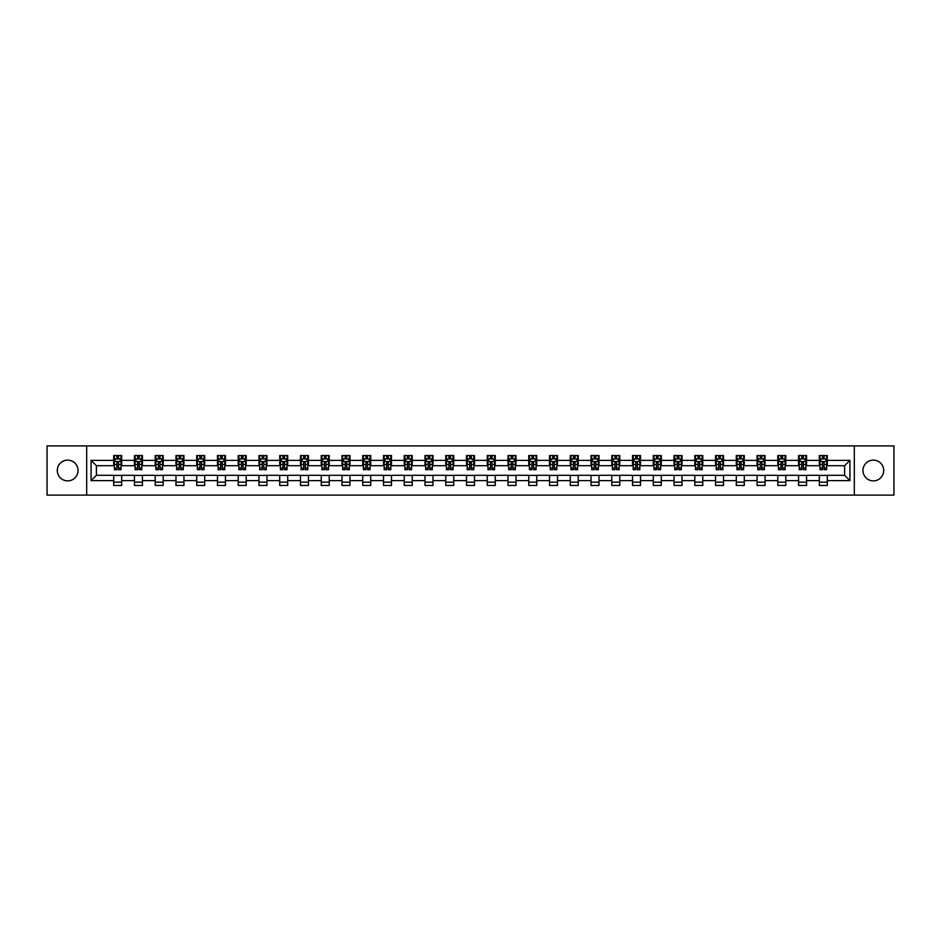 <?xml version="1.0" encoding="UTF-8"?>
<svg xmlns="http://www.w3.org/2000/svg" width="941" height="941" viewBox="0 0 941 941"><rect width="100%" height="100%" fill="white"/><g stroke="black" fill="none" stroke-linecap="round" stroke-linejoin="round"><path stroke-width="1.41" d="M873.33 460.125A10.375 10.375 0 0 0 862.956 470.5A10.375 10.375 0 0 0 873.33 480.875A10.375 10.375 0 0 0 883.705 470.5A10.375 10.375 0 0 0 873.33 460.125M67.67 460.125A10.375 10.375 0 0 0 57.295 470.5A10.375 10.375 0 0 0 67.67 480.875A10.375 10.375 0 0 0 78.044 470.5A10.375 10.375 0 0 0 67.67 460.125M854.31 495.107L893.95 495.107L893.95 445.893L854.31 445.893L854.31 495.107L86.69 495.107L86.69 445.893L47.05 445.893L47.05 495.107L86.69 495.107M854.31 445.893L86.69 445.893M827.304 460.384L827.304 455.538L819.317 455.538L819.317 460.384L806.543 460.384L806.543 455.538L798.568 455.538L798.568 460.384L785.794 460.384L785.794 455.538L777.807 455.538L777.807 460.384L765.045 460.384L765.045 455.538L757.058 455.538L757.058 460.384L744.284 460.384L744.284 455.538L736.309 455.538L736.309 460.384L723.535 460.384L723.535 455.538L715.548 455.538L715.548 460.384L702.774 460.384L702.774 455.538L694.799 455.538L694.799 460.384L682.025 460.384L682.025 455.538L674.038 455.538L674.038 460.384L661.276 460.384L661.276 455.538L653.289 455.538L653.289 460.384L640.515 460.384L640.515 455.538L632.54 455.538L632.54 460.384L619.766 460.384L619.766 455.538L611.779 455.538L611.779 460.384L599.017 460.384L599.017 455.538L591.03 455.538L591.03 460.384L578.256 460.384L578.256 455.538L570.281 455.538L570.281 460.384L557.507 460.384L557.507 455.538L549.52 455.538L549.52 460.384L536.746 460.384L536.746 455.538L528.771 455.538L528.771 460.384L515.997 460.384L515.997 455.538L508.011 455.538L508.011 460.384L495.248 460.384L495.248 455.538L487.262 455.538L487.262 460.384L474.487 460.384L474.487 455.538L466.513 455.538L466.513 460.384L453.738 460.384L453.738 455.538L445.752 455.538L445.752 460.384L432.989 460.384L432.989 455.538L425.003 455.538L425.003 460.384L412.229 460.384L412.229 455.538L404.254 455.538L404.254 460.384L391.48 460.384L391.48 455.538L383.493 455.538L383.493 460.384L370.719 460.384L370.719 455.538L362.744 455.538L362.744 460.384L349.97 460.384L349.97 455.538L341.983 455.538L341.983 460.384L329.221 460.384L329.221 455.538L321.234 455.538L321.234 460.384L308.46 460.384L308.46 455.538L300.485 455.538L300.485 460.384L287.711 460.384L287.711 455.538L279.724 455.538L279.724 460.384L266.962 460.384L266.962 455.538L258.975 455.538L258.975 460.384L246.201 460.384L246.201 455.538L238.226 455.538L238.226 460.384L225.452 460.384L225.452 455.538L217.465 455.538L217.465 460.384L204.691 460.384L204.691 455.538L196.716 455.538L196.716 460.384L183.942 460.384L183.942 455.538L175.955 455.538L175.955 460.384L163.193 460.384L163.193 455.538L155.206 455.538L155.206 460.384L142.432 460.384L142.432 455.538L134.457 455.538L134.457 460.384L121.683 460.384L121.683 455.538L113.696 455.538L113.696 460.384L91.089 460.384L91.089 480.616L96.405 475.287L113.696 475.287L113.696 485.462L121.683 485.462L121.683 475.287L134.457 475.287L134.457 485.462L142.432 485.462L142.432 475.287L155.206 475.287L155.206 485.462L163.193 485.462L163.193 475.287L175.955 475.287L175.955 485.462L183.942 485.462L183.942 475.287L196.716 475.287L196.716 485.462L204.691 485.462L204.691 475.287L217.465 475.287L217.465 485.462L225.452 485.462L225.452 475.287L238.226 475.287L238.226 485.462L246.201 485.462L246.201 475.287L258.975 475.287L258.975 485.462L266.962 485.462L266.962 475.287L279.724 475.287L279.724 485.462L287.711 485.462L287.711 475.287L300.485 475.287L300.485 485.462L308.46 485.462L308.46 475.287L321.234 475.287L321.234 485.462L329.221 485.462L329.221 475.287L341.983 475.287L341.983 485.462L349.97 485.462L349.97 475.287L362.744 475.287L362.744 485.462L370.719 485.462L370.719 475.287L383.493 475.287L383.493 485.462L391.48 485.462L391.48 475.287L404.254 475.287L404.254 485.462L412.229 485.462L412.229 475.287L425.003 475.287L425.003 485.462L432.989 485.462L432.989 475.287L445.752 475.287L445.752 485.462L453.738 485.462L453.738 475.287L466.513 475.287L466.513 485.462L474.487 485.462L474.487 475.287L487.262 475.287L487.262 485.462L495.248 485.462L495.248 475.287L508.011 475.287L508.011 485.462L515.997 485.462L515.997 475.287L528.771 475.287L528.771 485.462L536.746 485.462L536.746 475.287L549.52 475.287L549.52 485.462L557.507 485.462L557.507 475.287L570.281 475.287L570.281 485.462L578.256 485.462L578.256 475.287L591.03 475.287L591.03 485.462L599.017 485.462L599.017 475.287L611.779 475.287L611.779 485.462L619.766 485.462L619.766 475.287L632.54 475.287L632.54 485.462L640.515 485.462L640.515 475.287L653.289 475.287L653.289 485.462L661.276 485.462L661.276 475.287L674.038 475.287L674.038 485.462L682.025 485.462L682.025 475.287L694.799 475.287L694.799 485.462L702.774 485.462L702.774 475.287L715.548 475.287L715.548 485.462L723.535 485.462L723.535 475.287L736.309 475.287L736.309 485.462L744.284 485.462L744.284 475.287L757.058 475.287L757.058 485.462L765.045 485.462L765.045 475.287L777.807 475.287L777.807 485.462L785.794 485.462L785.794 475.287L798.568 475.287L798.568 485.462L806.543 485.462L806.543 475.287L819.317 475.287L819.317 485.462L827.304 485.462L827.304 475.287L844.595 475.287L844.595 465.713L827.304 465.713L827.304 460.384L849.911 460.384L849.911 480.616L827.304 480.616M819.317 480.616L806.543 480.616M798.568 480.616L785.794 480.616M777.807 480.616L765.045 480.616M757.058 480.616L744.284 480.616M736.309 480.616L723.535 480.616M715.548 480.616L702.774 480.616M694.799 480.616L682.025 480.616M674.038 480.616L661.276 480.616M653.289 480.616L640.515 480.616M632.54 480.616L619.766 480.616M611.779 480.616L599.017 480.616M591.03 480.616L578.256 480.616M570.281 480.616L557.507 480.616M549.52 480.616L536.746 480.616M528.771 480.616L515.997 480.616M508.011 480.616L495.248 480.616M487.262 480.616L474.487 480.616M466.513 480.616L453.738 480.616M445.752 480.616L432.989 480.616M425.003 480.616L412.229 480.616M404.254 480.616L391.48 480.616M383.493 480.616L370.719 480.616M362.744 480.616L349.97 480.616M341.983 480.616L329.221 480.616M321.234 480.616L308.46 480.616M300.485 480.616L287.711 480.616M279.724 480.616L266.962 480.616M258.975 480.616L246.201 480.616M238.226 480.616L225.452 480.616M217.465 480.616L204.691 480.616M196.716 480.616L183.942 480.616M175.955 480.616L163.193 480.616M155.206 480.616L142.432 480.616M134.457 480.616L121.683 480.616M113.696 480.616L91.089 480.616M819.317 460.384L819.317 465.713L806.543 465.713L806.543 460.384M798.568 460.384L798.568 465.713L785.794 465.713L785.794 460.384M777.807 460.384L777.807 465.713L765.045 465.713L765.045 460.384M757.058 460.384L757.058 465.713L744.284 465.713L744.284 460.384M736.309 460.384L736.309 465.713L723.535 465.713L723.535 460.384M715.548 460.384L715.548 465.713L702.774 465.713L702.774 460.384M694.799 460.384L694.799 465.713L682.025 465.713L682.025 460.384M674.038 460.384L674.038 465.713L661.276 465.713L661.276 460.384M653.289 460.384L653.289 465.713L640.515 465.713L640.515 460.384M632.54 460.384L632.54 465.713L619.766 465.713L619.766 460.384M611.779 460.384L611.779 465.713L599.017 465.713L599.017 460.384M591.03 460.384L591.03 465.713L578.256 465.713L578.256 460.384M570.281 460.384L570.281 465.713L557.507 465.713L557.507 460.384M549.52 460.384L549.52 465.713L536.746 465.713L536.746 460.384M528.771 460.384L528.771 465.713L515.997 465.713L515.997 460.384M508.011 460.384L508.011 465.713L495.248 465.713L495.248 460.384M487.262 460.384L487.262 465.713L474.487 465.713L474.487 460.384M466.513 460.384L466.513 465.713L453.738 465.713L453.738 460.384M445.752 460.384L445.752 465.713L432.989 465.713L432.989 460.384M425.003 460.384L425.003 465.713L412.229 465.713L412.229 460.384M404.254 460.384L404.254 465.713L391.48 465.713L391.48 460.384M383.493 460.384L383.493 465.713L370.719 465.713L370.719 460.384M362.744 460.384L362.744 465.713L349.97 465.713L349.97 460.384M341.983 460.384L341.983 465.713L329.221 465.713L329.221 460.384M321.234 460.384L321.234 465.713L308.46 465.713L308.46 460.384M300.485 460.384L300.485 465.713L287.711 465.713L287.711 460.384M279.724 460.384L279.724 465.713L266.962 465.713L266.962 460.384M258.975 460.384L258.975 465.713L246.201 465.713L246.201 460.384M238.226 460.384L238.226 465.713L225.452 465.713L225.452 460.384M217.465 460.384L217.465 465.713L204.691 465.713L204.691 460.384M196.716 460.384L196.716 465.713L183.942 465.713L183.942 460.384M175.955 460.384L175.955 465.713L163.193 465.713L163.193 460.384M155.206 460.384L155.206 465.713L142.432 465.713L142.432 460.384M134.457 460.384L134.457 465.713L121.683 465.713L121.683 460.384M113.696 460.384L113.696 465.713L96.405 465.713L91.089 460.384M96.405 465.713L96.405 475.287M849.911 480.616L844.595 475.287M844.595 465.713L849.911 460.384M113.696 458.855L114.367 458.855M116.896 458.855L118.495 458.855M121.013 458.855L121.683 458.855M113.696 465.583L114.367 465.583M116.896 465.583L118.495 465.583M121.013 465.583L121.683 465.583M113.696 475.417L121.683 475.417M113.696 482.145L121.683 482.145M134.457 475.417L142.432 475.417M134.457 482.145L142.432 482.145M134.457 458.855L135.116 458.855M137.645 458.855L139.244 458.855M141.773 458.855L142.432 458.855M134.457 465.583L135.116 465.583M137.645 465.583L139.244 465.583M141.773 465.583L142.432 465.583M155.206 475.417L163.193 475.417M155.206 482.145L163.193 482.145M155.206 458.855L155.877 458.855M158.406 458.855L159.994 458.855M162.522 458.855L163.193 458.855M155.206 465.583L155.877 465.583M158.406 465.583L159.994 465.583M162.522 465.583L163.193 465.583M175.955 475.417L183.942 475.417M175.955 482.145L183.942 482.145M175.955 458.855L176.626 458.855M179.155 458.855L180.754 458.855M183.283 458.855L183.942 458.855M175.955 465.583L176.626 465.583M179.155 465.583L180.754 465.583M183.283 465.583L183.942 465.583M196.716 475.417L204.691 475.417M196.716 482.145L204.691 482.145M196.716 458.855L197.375 458.855M199.904 458.855L201.503 458.855M204.032 458.855L204.691 458.855M196.716 465.583L197.375 465.583M199.904 465.583L201.503 465.583M204.032 465.583L204.691 465.583M217.465 475.417L225.452 475.417M217.465 482.145L225.452 482.145M217.465 458.855L218.136 458.855M220.665 458.855L222.252 458.855M224.781 458.855L225.452 458.855M217.465 465.583L218.136 465.583M220.665 465.583L222.252 465.583M224.781 465.583L225.452 465.583M238.226 475.417L246.201 475.417M238.226 482.145L246.201 482.145M238.226 458.855L238.885 458.855M241.414 458.855L243.013 458.855M245.542 458.855L246.201 458.855M238.226 465.583L238.885 465.583M241.414 465.583L243.013 465.583M245.542 465.583L246.201 465.583M258.975 475.417L266.962 475.417M258.975 482.145L266.962 482.145M258.975 458.855L259.645 458.855M262.163 458.855L263.762 458.855M266.291 458.855L266.962 458.855M258.975 465.583L259.645 465.583M262.163 465.583L263.762 465.583M266.291 465.583L266.962 465.583M279.724 475.417L287.711 475.417M279.724 482.145L287.711 482.145M279.724 458.855L280.394 458.855M282.923 458.855L284.523 458.855M287.04 458.855L287.711 458.855M279.724 465.583L280.394 465.583M282.923 465.583L284.523 465.583M287.04 465.583L287.711 465.583M300.485 475.417L308.46 475.417M300.485 482.145L308.46 482.145M300.485 458.855L301.144 458.855M303.672 458.855L305.272 458.855M307.801 458.855L308.46 458.855M300.485 465.583L301.144 465.583M303.672 465.583L305.272 465.583M307.801 465.583L308.46 465.583M321.234 475.417L329.221 475.417M321.234 482.145L329.221 482.145M321.234 458.855L321.904 458.855M324.433 458.855L326.021 458.855M328.55 458.855L329.221 458.855M321.234 465.583L321.904 465.583M324.433 465.583L326.021 465.583M328.55 465.583L329.221 465.583M341.983 475.417L349.97 475.417M341.983 482.145L349.97 482.145M341.983 458.855L342.653 458.855M345.182 458.855L346.782 458.855M349.311 458.855L349.97 458.855M341.983 465.583L342.653 465.583M345.182 465.583L346.782 465.583M349.311 465.583L349.97 465.583M362.744 475.417L370.719 475.417M362.744 482.145L370.719 482.145M362.744 458.855L363.402 458.855M365.931 458.855L367.531 458.855M370.06 458.855L370.719 458.855M362.744 465.583L363.402 465.583M365.931 465.583L367.531 465.583M370.06 465.583L370.719 465.583M383.493 475.417L391.48 475.417M383.493 482.145L391.48 482.145M383.493 458.855L384.163 458.855M386.692 458.855L388.28 458.855M390.809 458.855L391.48 458.855M383.493 465.583L384.163 465.583M386.692 465.583L388.28 465.583M390.809 465.583L391.48 465.583M404.254 475.417L412.229 475.417M404.254 482.145L412.229 482.145M404.254 458.855L404.912 458.855M407.441 458.855L409.041 458.855M411.57 458.855L412.229 458.855M404.254 465.583L404.912 465.583M407.441 465.583L409.041 465.583M411.57 465.583L412.229 465.583M425.003 475.417L432.989 475.417M425.003 482.145L432.989 482.145M425.003 458.855L425.673 458.855M428.19 458.855L429.79 458.855M432.319 458.855L432.989 458.855M425.003 465.583L425.673 465.583M428.19 465.583L429.79 465.583M432.319 465.583L432.989 465.583M445.752 475.417L453.738 475.417M445.752 482.145L453.738 482.145M445.752 458.855L446.422 458.855M448.951 458.855L450.539 458.855M453.068 458.855L453.738 458.855M445.752 465.583L446.422 465.583M448.951 465.583L450.539 465.583M453.068 465.583L453.738 465.583M466.513 475.417L474.487 475.417M466.513 482.145L474.487 482.145M466.513 458.855L467.171 458.855M469.7 458.855L471.3 458.855M473.829 458.855L474.487 458.855M466.513 465.583L467.171 465.583M469.7 465.583L471.3 465.583M473.829 465.583L474.487 465.583M487.262 475.417L495.248 475.417M487.262 482.145L495.248 482.145M487.262 458.855L487.932 458.855M490.461 458.855L492.049 458.855M494.578 458.855L495.248 458.855M487.262 465.583L487.932 465.583M490.461 465.583L492.049 465.583M494.578 465.583L495.248 465.583M508.011 475.417L515.997 475.417M508.011 482.145L515.997 482.145M508.011 458.855L508.681 458.855M511.21 458.855L512.81 458.855M515.327 458.855L515.997 458.855M508.011 465.583L508.681 465.583M511.21 465.583L512.81 465.583M515.327 465.583L515.997 465.583M528.771 475.417L536.746 475.417M528.771 482.145L536.746 482.145M528.771 458.855L529.43 458.855M531.959 458.855L533.559 458.855M536.088 458.855L536.746 458.855M528.771 465.583L529.43 465.583M531.959 465.583L533.559 465.583M536.088 465.583L536.746 465.583M549.52 475.417L557.507 475.417M549.52 482.145L557.507 482.145M549.52 458.855L550.191 458.855M552.72 458.855L554.308 458.855M556.837 458.855L557.507 458.855M549.52 465.583L550.191 465.583M552.72 465.583L554.308 465.583M556.837 465.583L557.507 465.583M570.281 475.417L578.256 475.417M570.281 482.145L578.256 482.145M570.281 458.855L570.94 458.855M573.469 458.855L575.069 458.855M577.598 458.855L578.256 458.855M570.281 465.583L570.94 465.583M573.469 465.583L575.069 465.583M577.598 465.583L578.256 465.583M591.03 475.417L599.017 475.417M591.03 482.145L599.017 482.145M591.03 458.855L591.689 458.855M594.218 458.855L595.818 458.855M598.347 458.855L599.017 458.855M591.03 465.583L591.689 465.583M594.218 465.583L595.818 465.583M598.347 465.583L599.017 465.583M611.779 475.417L619.766 475.417M611.779 482.145L619.766 482.145M611.779 458.855L612.45 458.855M614.979 458.855L616.567 458.855M619.096 458.855L619.766 458.855M611.779 465.583L612.45 465.583M614.979 465.583L616.567 465.583M619.096 465.583L619.766 465.583M632.54 475.417L640.515 475.417M632.54 482.145L640.515 482.145M632.54 458.855L633.199 458.855M635.728 458.855L637.328 458.855M639.856 458.855L640.515 458.855M632.54 465.583L633.199 465.583M635.728 465.583L637.328 465.583M639.856 465.583L640.515 465.583M653.289 475.417L661.276 475.417M653.289 482.145L661.276 482.145M653.289 458.855L653.96 458.855M656.477 458.855L658.077 458.855M660.606 458.855L661.276 458.855M653.289 465.583L653.96 465.583M656.477 465.583L658.077 465.583M660.606 465.583L661.276 465.583M674.038 475.417L682.025 475.417M674.038 482.145L682.025 482.145M674.038 458.855L674.709 458.855M677.238 458.855L678.837 458.855M681.355 458.855L682.025 458.855M674.038 465.583L674.709 465.583M677.238 465.583L678.837 465.583M681.355 465.583L682.025 465.583M694.799 475.417L702.774 475.417M694.799 482.145L702.774 482.145M694.799 458.855L695.458 458.855M697.987 458.855L699.586 458.855M702.115 458.855L702.774 458.855M694.799 465.583L695.458 465.583M697.987 465.583L699.586 465.583M702.115 465.583L702.774 465.583M715.548 475.417L723.535 475.417M715.548 482.145L723.535 482.145M715.548 458.855L716.219 458.855M718.748 458.855L720.336 458.855M722.864 458.855L723.535 458.855M715.548 465.583L716.219 465.583M718.748 465.583L720.336 465.583M722.864 465.583L723.535 465.583M736.309 475.417L744.284 475.417M736.309 482.145L744.284 482.145M736.309 458.855L736.968 458.855M739.497 458.855L741.096 458.855M743.625 458.855L744.284 458.855M736.309 465.583L736.968 465.583M739.497 465.583L741.096 465.583M743.625 465.583L744.284 465.583M757.058 475.417L765.045 475.417M757.058 482.145L765.045 482.145M757.058 458.855L757.717 458.855M760.246 458.855L761.845 458.855M764.374 458.855L765.045 458.855M757.058 465.583L757.717 465.583M760.246 465.583L761.845 465.583M764.374 465.583L765.045 465.583M777.807 475.417L785.794 475.417M777.807 482.145L785.794 482.145M777.807 458.855L778.478 458.855M781.006 458.855L782.594 458.855M785.123 458.855L785.794 458.855M777.807 465.583L778.478 465.583M781.006 465.583L782.594 465.583M785.123 465.583L785.794 465.583M798.568 475.417L806.543 475.417M798.568 482.145L806.543 482.145M798.568 458.855L799.227 458.855M801.756 458.855L803.355 458.855M805.884 458.855L806.543 458.855M798.568 465.583L799.227 465.583M801.756 465.583L803.355 465.583M805.884 465.583L806.543 465.583M819.317 475.417L827.304 475.417M819.317 482.145L827.304 482.145M819.317 458.855L819.987 458.855M822.505 458.855L824.104 458.855M826.633 458.855L827.304 458.855M819.317 465.583L819.987 465.583M822.505 465.583L824.104 465.583M826.633 465.583L827.304 465.583M118.495 457.267L116.896 457.267M121.013 468.03L118.495 468.03L118.495 469.7L121.013 469.7L121.013 461.584L119.683 458.926L115.696 458.926L114.367 461.584L114.367 469.7L116.896 469.7L116.896 468.03L114.367 468.03M114.367 461.584L114.367 455.538M121.013 461.584L121.013 455.538M116.896 458.926L116.896 455.538M118.495 455.538L118.495 458.926M118.495 468.03L118.495 462.584L116.896 462.584L116.896 468.03M139.244 457.267L137.645 457.267M141.773 468.03L139.244 468.03L139.244 469.7L141.773 469.7L141.773 461.584L140.444 458.926L136.445 458.926L135.116 461.584L135.116 469.7L137.645 469.7L137.645 468.03L135.116 468.03M135.116 461.584L135.116 455.538M141.773 461.584L141.773 455.538M137.645 458.926L137.645 455.538M139.244 455.538L139.244 458.926M139.244 468.03L139.244 462.584L137.645 462.584L137.645 468.03M159.994 457.267L158.406 457.267M162.522 468.03L159.994 468.03L159.994 469.7L162.522 469.7L162.522 461.584L161.193 458.926L157.206 458.926L155.877 461.584L155.877 469.7L158.406 469.7L158.406 468.03L155.877 468.03M155.877 461.584L155.877 455.538M162.522 461.584L162.522 455.538M158.406 458.926L158.406 455.538M159.994 455.538L159.994 458.926M159.994 468.03L159.994 462.584L158.406 462.584L158.406 468.03M180.754 457.267L179.155 457.267M183.283 468.03L180.754 468.03L180.754 469.7L183.283 469.7L183.283 461.584L181.942 458.926L177.955 458.926L176.626 461.584L176.626 469.7L179.155 469.7L179.155 468.03L176.626 468.03M176.626 461.584L176.626 455.538M183.283 461.584L183.283 455.538M179.155 458.926L179.155 455.538M180.754 455.538L180.754 458.926M180.754 468.03L180.754 462.584L179.155 462.584L179.155 468.03M201.503 457.267L199.904 457.267M204.032 468.03L201.503 468.03L201.503 469.7L204.032 469.7L204.032 461.584L202.703 458.926L198.704 458.926L197.375 461.584L197.375 469.7L199.904 469.7L199.904 468.03L197.375 468.03M197.375 461.584L197.375 455.538M204.032 461.584L204.032 455.538M199.904 458.926L199.904 455.538M201.503 455.538L201.503 458.926M201.503 468.03L201.503 462.584L199.904 462.584L199.904 468.03M222.252 457.267L220.665 457.267M224.781 468.03L222.252 468.03L222.252 469.7L224.781 469.7L224.781 461.584L223.452 458.926L219.465 458.926L218.136 461.584L218.136 469.7L220.665 469.7L220.665 468.03L218.136 468.03M218.136 461.584L218.136 455.538M224.781 461.584L224.781 455.538M220.665 458.926L220.665 455.538M222.252 455.538L222.252 458.926M222.252 468.03L222.252 462.584L220.665 462.584L220.665 468.03M243.013 457.267L241.414 457.267M245.542 468.03L243.013 468.03L243.013 469.7L245.542 469.7L245.542 461.584L244.213 458.926L240.214 458.926L238.885 461.584L238.885 469.7L241.414 469.7L241.414 468.03L238.885 468.03M238.885 461.584L238.885 455.538M245.542 461.584L245.542 455.538M241.414 458.926L241.414 455.538M243.013 455.538L243.013 458.926M243.013 468.03L243.013 462.584L241.414 462.584L241.414 468.03M263.762 457.267L262.163 457.267M266.291 468.03L263.762 468.03L263.762 469.7L266.291 469.7L266.291 461.584L264.962 458.926L260.975 458.926L259.645 461.584L259.645 469.7L262.163 469.7L262.163 468.03L259.645 468.03M259.645 461.584L259.645 455.538M266.291 461.584L266.291 455.538M262.163 458.926L262.163 455.538M263.762 455.538L263.762 458.926M263.762 468.03L263.762 462.584L262.163 462.584L262.163 468.03M284.523 457.267L282.923 457.267M287.04 468.03L284.523 468.03L284.523 469.7L287.04 469.7L287.04 461.584L285.711 458.926L281.724 458.926L280.394 461.584L280.394 469.7L282.923 469.7L282.923 468.03L280.394 468.03M280.394 461.584L280.394 455.538M287.04 461.584L287.04 455.538M282.923 458.926L282.923 455.538M284.523 455.538L284.523 458.926M284.523 468.03L284.523 462.584L282.923 462.584L282.923 468.03M305.272 457.267L303.672 457.267M307.801 468.03L305.272 468.03L305.272 469.7L307.801 469.7L307.801 461.584L306.472 458.926L302.473 458.926L301.144 461.584L301.144 469.7L303.672 469.7L303.672 468.03L301.144 468.03M301.144 461.584L301.144 455.538M307.801 461.584L307.801 455.538M303.672 458.926L303.672 455.538M305.272 455.538L305.272 458.926M305.272 468.03L305.272 462.584L303.672 462.584L303.672 468.03M326.021 457.267L324.433 457.267M328.55 468.03L326.021 468.03L326.021 469.7L328.55 469.7L328.55 461.584L327.221 458.926L323.233 458.926L321.904 461.584L321.904 469.7L324.433 469.7L324.433 468.03L321.904 468.03M321.904 461.584L321.904 455.538M328.55 461.584L328.55 455.538M324.433 458.926L324.433 455.538M326.021 455.538L326.021 458.926M326.021 468.03L326.021 462.584L324.433 462.584L324.433 468.03M346.782 457.267L345.182 457.267M349.311 468.03L346.782 468.03L346.782 469.7L349.311 469.7L349.311 461.584L347.97 458.926L343.983 458.926L342.653 461.584L342.653 469.7L345.182 469.7L345.182 468.03L342.653 468.03M342.653 461.584L342.653 455.538M349.311 461.584L349.311 455.538M345.182 458.926L345.182 455.538M346.782 455.538L346.782 458.926M346.782 468.03L346.782 462.584L345.182 462.584L345.182 468.03M367.531 457.267L365.931 457.267M370.06 468.03L367.531 468.03L367.531 469.7L370.06 469.7L370.06 461.584L368.731 458.926L364.732 458.926L363.402 461.584L363.402 469.7L365.931 469.7L365.931 468.03L363.402 468.03M363.402 461.584L363.402 455.538M370.06 461.584L370.06 455.538M365.931 458.926L365.931 455.538M367.531 455.538L367.531 458.926M367.531 468.03L367.531 462.584L365.931 462.584L365.931 468.03M388.28 457.267L386.692 457.267M390.809 468.03L388.28 468.03L388.28 469.7L390.809 469.7L390.809 461.584L389.48 458.926L385.492 458.926L384.163 461.584L384.163 469.7L386.692 469.7L386.692 468.03L384.163 468.03M384.163 461.584L384.163 455.538M390.809 461.584L390.809 455.538M386.692 458.926L386.692 455.538M388.28 455.538L388.28 458.926M388.28 468.03L388.28 462.584L386.692 462.584L386.692 468.03M409.041 457.267L407.441 457.267M411.57 468.03L409.041 468.03L409.041 469.7L411.57 469.7L411.57 461.584L410.241 458.926L406.241 458.926L404.912 461.584L404.912 469.7L407.441 469.7L407.441 468.03L404.912 468.03M404.912 461.584L404.912 455.538M411.57 461.584L411.57 455.538M407.441 458.926L407.441 455.538M409.041 455.538L409.041 458.926M409.041 468.03L409.041 462.584L407.441 462.584L407.441 468.03M429.79 457.267L428.19 457.267M432.319 468.03L429.79 468.03L429.79 469.7L432.319 469.7L432.319 461.584L430.99 458.926L427.002 458.926L425.673 461.584L425.673 469.7L428.19 469.7L428.19 468.03L425.673 468.03M425.673 461.584L425.673 455.538M432.319 461.584L432.319 455.538M428.19 458.926L428.19 455.538M429.79 455.538L429.79 458.926M429.79 468.03L429.79 462.584L428.19 462.584L428.19 468.03M450.539 457.267L448.951 457.267M453.068 468.03L450.539 468.03L450.539 469.7L453.068 469.7L453.068 461.584L451.739 458.926L447.751 458.926L446.422 461.584L446.422 469.7L448.951 469.7L448.951 468.03L446.422 468.03M446.422 461.584L446.422 455.538M453.068 461.584L453.068 455.538M448.951 458.926L448.951 455.538M450.539 455.538L450.539 458.926M450.539 468.03L450.539 462.584L448.951 462.584L448.951 468.03M471.3 457.267L469.7 457.267M473.829 468.03L471.3 468.03L471.3 469.7L473.829 469.7L473.829 461.584L472.5 458.926L468.5 458.926L467.171 461.584L467.171 469.7L469.7 469.7L469.7 468.03L467.171 468.03M467.171 461.584L467.171 455.538M473.829 461.584L473.829 455.538M469.7 458.926L469.7 455.538M471.3 455.538L471.3 458.926M471.3 468.03L471.3 462.584L469.7 462.584L469.7 468.03M492.049 457.267L490.461 457.267M494.578 468.03L492.049 468.03L492.049 469.7L494.578 469.7L494.578 461.584L493.249 458.926L489.261 458.926L487.932 461.584L487.932 469.7L490.461 469.7L490.461 468.03L487.932 468.03M487.932 461.584L487.932 455.538M494.578 461.584L494.578 455.538M490.461 458.926L490.461 455.538M492.049 455.538L492.049 458.926M492.049 468.03L492.049 462.584L490.461 462.584L490.461 468.03M512.81 457.267L511.21 457.267M515.327 468.03L512.81 468.03L512.81 469.7L515.327 469.7L515.327 461.584L513.998 458.926L510.01 458.926L508.681 461.584L508.681 469.7L511.21 469.7L511.21 468.03L508.681 468.03M508.681 461.584L508.681 455.538M515.327 461.584L515.327 455.538M511.21 458.926L511.21 455.538M512.81 455.538L512.81 458.926M512.81 468.03L512.81 462.584L511.21 462.584L511.21 468.03M533.559 457.267L531.959 457.267M536.088 468.03L533.559 468.03L533.559 469.7L536.088 469.7L536.088 461.584L534.759 458.926L530.759 458.926L529.43 461.584L529.43 469.7L531.959 469.7L531.959 468.03L529.43 468.03M529.43 461.584L529.43 455.538M536.088 461.584L536.088 455.538M531.959 458.926L531.959 455.538M533.559 455.538L533.559 458.926M533.559 468.03L533.559 462.584L531.959 462.584L531.959 468.03M554.308 457.267L552.72 457.267M556.837 468.03L554.308 468.03L554.308 469.7L556.837 469.7L556.837 461.584L555.508 458.926L551.52 458.926L550.191 461.584L550.191 469.7L552.72 469.7L552.72 468.03L550.191 468.03M550.191 461.584L550.191 455.538M556.837 461.584L556.837 455.538M552.72 458.926L552.72 455.538M554.308 455.538L554.308 458.926M554.308 468.03L554.308 462.584L552.72 462.584L552.72 468.03M575.069 457.267L573.469 457.267M577.598 468.03L575.069 468.03L575.069 469.7L577.598 469.7L577.598 461.584L576.268 458.926L572.269 458.926L570.94 461.584L570.94 469.7L573.469 469.7L573.469 468.03L570.94 468.03M570.94 461.584L570.94 455.538M577.598 461.584L577.598 455.538M573.469 458.926L573.469 455.538M575.069 455.538L575.069 458.926M575.069 468.03L575.069 462.584L573.469 462.584L573.469 468.03M595.818 457.267L594.218 457.267M598.347 468.03L595.818 468.03L595.818 469.7L598.347 469.7L598.347 461.584L597.017 458.926L593.03 458.926L591.689 461.584L591.689 469.7L594.218 469.7L594.218 468.03L591.689 468.03M591.689 461.584L591.689 455.538M598.347 461.584L598.347 455.538M594.218 458.926L594.218 455.538M595.818 455.538L595.818 458.926M595.818 468.03L595.818 462.584L594.218 462.584L594.218 468.03M616.567 457.267L614.979 457.267M619.096 468.03L616.567 468.03L616.567 469.7L619.096 469.7L619.096 461.584L617.767 458.926L613.779 458.926L612.45 461.584L612.45 469.7L614.979 469.7L614.979 468.03L612.45 468.03M612.45 461.584L612.45 455.538M619.096 461.584L619.096 455.538M614.979 458.926L614.979 455.538M616.567 455.538L616.567 458.926M616.567 468.03L616.567 462.584L614.979 462.584L614.979 468.03M637.328 457.267L635.728 457.267M639.856 468.03L637.328 468.03L637.328 469.7L639.856 469.7L639.856 461.584L638.527 458.926L634.528 458.926L633.199 461.584L633.199 469.7L635.728 469.7L635.728 468.03L633.199 468.03M633.199 461.584L633.199 455.538M639.856 461.584L639.856 455.538M635.728 458.926L635.728 455.538M637.328 455.538L637.328 458.926M637.328 468.03L637.328 462.584L635.728 462.584L635.728 468.03M658.077 457.267L656.477 457.267M660.606 468.03L658.077 468.03L658.077 469.7L660.606 469.7L660.606 461.584L659.276 458.926L655.289 458.926L653.96 461.584L653.96 469.7L656.477 469.7L656.477 468.03L653.96 468.03M653.96 461.584L653.96 455.538M660.606 461.584L660.606 455.538M656.477 458.926L656.477 455.538M658.077 455.538L658.077 458.926M658.077 468.03L658.077 462.584L656.477 462.584L656.477 468.03M678.837 457.267L677.238 457.267M681.355 468.03L678.837 468.03L678.837 469.7L681.355 469.7L681.355 461.584L680.025 458.926L676.038 458.926L674.709 461.584L674.709 469.7L677.238 469.7L677.238 468.03L674.709 468.03M674.709 461.584L674.709 455.538M681.355 461.584L681.355 455.538M677.238 458.926L677.238 455.538M678.837 455.538L678.837 458.926M678.837 468.03L678.837 462.584L677.238 462.584L677.238 468.03M699.586 457.267L697.987 457.267M702.115 468.03L699.586 468.03L699.586 469.7L702.115 469.7L702.115 461.584L700.786 458.926L696.787 458.926L695.458 461.584L695.458 469.7L697.987 469.7L697.987 468.03L695.458 468.03M695.458 461.584L695.458 455.538M702.115 461.584L702.115 455.538M697.987 458.926L697.987 455.538M699.586 455.538L699.586 458.926M699.586 468.03L699.586 462.584L697.987 462.584L697.987 468.03M720.336 457.267L718.748 457.267M722.864 468.03L720.336 468.03L720.336 469.7L722.864 469.7L722.864 461.584L721.535 458.926L717.548 458.926L716.219 461.584L716.219 469.7L718.748 469.7L718.748 468.03L716.219 468.03M716.219 461.584L716.219 455.538M722.864 461.584L722.864 455.538M718.748 458.926L718.748 455.538M720.336 455.538L720.336 458.926M720.336 468.03L720.336 462.584L718.748 462.584L718.748 468.03M741.096 457.267L739.497 457.267M743.625 468.03L741.096 468.03L741.096 469.7L743.625 469.7L743.625 461.584L742.296 458.926L738.297 458.926L736.968 461.584L736.968 469.7L739.497 469.7L739.497 468.03L736.968 468.03M736.968 461.584L736.968 455.538M743.625 461.584L743.625 455.538M739.497 458.926L739.497 455.538M741.096 455.538L741.096 458.926M741.096 468.03L741.096 462.584L739.497 462.584L739.497 468.03M761.845 457.267L760.246 457.267M764.374 468.03L761.845 468.03L761.845 469.7L764.374 469.7L764.374 461.584L763.045 458.926L759.058 458.926L757.717 461.584L757.717 469.7L760.246 469.7L760.246 468.03L757.717 468.03M757.717 461.584L757.717 455.538M764.374 461.584L764.374 455.538M760.246 458.926L760.246 455.538M761.845 455.538L761.845 458.926M761.845 468.03L761.845 462.584L760.246 462.584L760.246 468.03M782.594 457.267L781.006 457.267M785.123 468.03L782.594 468.03L782.594 469.7L785.123 469.7L785.123 461.584L783.794 458.926L779.807 458.926L778.478 461.584L778.478 469.7L781.006 469.7L781.006 468.03L778.478 468.03M778.478 461.584L778.478 455.538M785.123 461.584L785.123 455.538M781.006 458.926L781.006 455.538M782.594 455.538L782.594 458.926M782.594 468.03L782.594 462.584L781.006 462.584L781.006 468.03M803.355 457.267L801.756 457.267M805.884 468.03L803.355 468.03L803.355 469.7L805.884 469.7L805.884 461.584L804.555 458.926L800.556 458.926L799.227 461.584L799.227 469.7L801.756 469.7L801.756 468.03L799.227 468.03M799.227 461.584L799.227 455.538M805.884 461.584L805.884 455.538M801.756 458.926L801.756 455.538M803.355 455.538L803.355 458.926M803.355 468.03L803.355 462.584L801.756 462.584L801.756 468.03M824.104 457.267L822.505 457.267M826.633 468.03L824.104 468.03L824.104 469.7L826.633 469.7L826.633 461.584L825.304 458.926L821.317 458.926L819.987 461.584L819.987 469.7L822.505 469.7L822.505 468.03L819.987 468.03M819.987 461.584L819.987 455.538M826.633 461.584L826.633 455.538M822.505 458.926L822.505 455.538M824.104 455.538L824.104 458.926M824.104 468.03L824.104 462.584L822.505 462.584L822.505 468.03M120.989 461.525L114.402 461.525M114.367 459.09L115.614 459.09M119.766 459.09L121.013 459.09M116.896 464.466L114.367 464.466M121.013 464.466L118.495 464.466M118.495 458.114L116.896 458.114M141.738 461.525L135.151 461.525M135.116 459.09L136.374 459.09M140.515 459.09L141.773 459.09M137.645 464.466L135.116 464.466M141.773 464.466L139.244 464.466M139.244 458.114L137.645 458.114M162.487 461.525L155.9 461.525M155.877 459.09L157.123 459.09M161.276 459.09L162.522 459.09M158.406 464.466L155.877 464.466M162.522 464.466L159.994 464.466M159.994 458.114L158.406 458.114M183.248 461.525L176.661 461.525M176.626 459.09L177.873 459.09M182.025 459.09L183.283 459.09M179.155 464.466L176.626 464.466M183.283 464.466L180.754 464.466M180.754 458.114L179.155 458.114M203.997 461.525L197.41 461.525M197.375 459.09L198.633 459.09M202.786 459.09L204.032 459.09M199.904 464.466L197.375 464.466M204.032 464.466L201.503 464.466M201.503 458.114L199.904 458.114M224.746 461.525L218.171 461.525M218.136 459.09L219.382 459.09M223.535 459.09L224.781 459.09M220.665 464.466L218.136 464.466M224.781 464.466L222.252 464.466M222.252 458.114L220.665 458.114M245.507 461.525L238.92 461.525M238.885 459.09L240.131 459.09M244.284 459.09L245.542 459.09M241.414 464.466L238.885 464.466M245.542 464.466L243.013 464.466M243.013 458.114L241.414 458.114M266.256 461.525L259.669 461.525M259.645 459.09L260.892 459.09M265.044 459.09L266.291 459.09M262.163 464.466L259.645 464.466M266.291 464.466L263.762 464.466M263.762 458.114L262.163 458.114M287.017 461.525L280.43 461.525M280.394 459.09L281.641 459.09M285.793 459.09L287.04 459.09M282.923 464.466L280.394 464.466M287.04 464.466L284.523 464.466M284.523 458.114L282.923 458.114M307.766 461.525L301.179 461.525M301.144 459.09L302.402 459.09M306.543 459.09L307.801 459.09M303.672 464.466L301.144 464.466M307.801 464.466L305.272 464.466M305.272 458.114L303.672 458.114M328.515 461.525L321.928 461.525M321.904 459.09L323.151 459.09M327.303 459.09L328.55 459.09M324.433 464.466L321.904 464.466M328.55 464.466L326.021 464.466M326.021 458.114L324.433 458.114M349.276 461.525L342.689 461.525M342.653 459.09L343.9 459.09M348.052 459.09L349.311 459.09M345.182 464.466L342.653 464.466M349.311 464.466L346.782 464.466M346.782 458.114L345.182 458.114M370.025 461.525L363.438 461.525M363.402 459.09L364.661 459.09M368.813 459.09L370.06 459.09M365.931 464.466L363.402 464.466M370.06 464.466L367.531 464.466M367.531 458.114L365.931 458.114M390.774 461.525L384.199 461.525M384.163 459.09L385.41 459.09M389.562 459.09L390.809 459.09M386.692 464.466L384.163 464.466M390.809 464.466L388.28 464.466M388.28 458.114L386.692 458.114M411.535 461.525L404.948 461.525M404.912 459.09L406.159 459.09M410.311 459.09L411.57 459.09M407.441 464.466L404.912 464.466M411.57 464.466L409.041 464.466M409.041 458.114L407.441 458.114M432.284 461.525L425.697 461.525M425.673 459.09L426.92 459.09M431.072 459.09L432.319 459.09M428.19 464.466L425.673 464.466M432.319 464.466L429.79 464.466M429.79 458.114L428.19 458.114M453.044 461.525L446.457 461.525M446.422 459.09L447.669 459.09M451.821 459.09L453.068 459.09M448.951 464.466L446.422 464.466M453.068 464.466L450.539 464.466M450.539 458.114L448.951 458.114M473.793 461.525L467.207 461.525M467.171 459.09L468.43 459.09M472.57 459.09L473.829 459.09M469.7 464.466L467.171 464.466M473.829 464.466L471.3 464.466M471.3 458.114L469.7 458.114M494.543 461.525L487.956 461.525M487.932 459.09L489.179 459.09M493.331 459.09L494.578 459.09M490.461 464.466L487.932 464.466M494.578 464.466L492.049 464.466M492.049 458.114L490.461 458.114M515.303 461.525L508.716 461.525M508.681 459.09L509.928 459.09M514.08 459.09L515.327 459.09M511.21 464.466L508.681 464.466M515.327 464.466L512.81 464.466M512.81 458.114L511.21 458.114M536.052 461.525L529.465 461.525M529.43 459.09L530.689 459.09M534.841 459.09L536.088 459.09M531.959 464.466L529.43 464.466M536.088 464.466L533.559 464.466M533.559 458.114L531.959 458.114M556.801 461.525L550.226 461.525M550.191 459.09L551.438 459.09M555.59 459.09L556.837 459.09M552.72 464.466L550.191 464.466M556.837 464.466L554.308 464.466M554.308 458.114L552.72 458.114M577.562 461.525L570.975 461.525M570.94 459.09L572.187 459.09M576.339 459.09L577.598 459.09M573.469 464.466L570.94 464.466M577.598 464.466L575.069 464.466M575.069 458.114L573.469 458.114M598.311 461.525L591.724 461.525M591.689 459.09L592.948 459.09M597.1 459.09L598.347 459.09M594.218 464.466L591.689 464.466M598.347 464.466L595.818 464.466M595.818 458.114L594.218 458.114M619.072 461.525L612.485 461.525M612.45 459.09L613.697 459.09M617.849 459.09L619.096 459.09M614.979 464.466L612.45 464.466M619.096 464.466L616.567 464.466M616.567 458.114L614.979 458.114M639.821 461.525L633.234 461.525M633.199 459.09L634.457 459.09M638.598 459.09L639.856 459.09M635.728 464.466L633.199 464.466M639.856 464.466L637.328 464.466M637.328 458.114L635.728 458.114M660.57 461.525L653.983 461.525M653.96 459.09L655.207 459.09M659.359 459.09L660.606 459.09M656.477 464.466L653.96 464.466M660.606 464.466L658.077 464.466M658.077 458.114L656.477 458.114M681.331 461.525L674.744 461.525M674.709 459.09L675.956 459.09M680.108 459.09L681.355 459.09M677.238 464.466L674.709 464.466M681.355 464.466L678.837 464.466M678.837 458.114L677.238 458.114M702.08 461.525L695.493 461.525M695.458 459.09L696.716 459.09M700.869 459.09L702.115 459.09M697.987 464.466L695.458 464.466M702.115 464.466L699.586 464.466M699.586 458.114L697.987 458.114M722.829 461.525L716.254 461.525M716.219 459.09L717.465 459.09M721.618 459.09L722.864 459.09M718.748 464.466L716.219 464.466M722.864 464.466L720.336 464.466M720.336 458.114L718.748 458.114M743.59 461.525L737.003 461.525M736.968 459.09L738.215 459.09M742.367 459.09L743.625 459.09M739.497 464.466L736.968 464.466M743.625 464.466L741.096 464.466M741.096 458.114L739.497 458.114M764.339 461.525L757.752 461.525M757.717 459.09L758.975 459.09M763.127 459.09L764.374 459.09M760.246 464.466L757.717 464.466M764.374 464.466L761.845 464.466M761.845 458.114L760.246 458.114M785.1 461.525L778.513 461.525M778.478 459.09L779.724 459.09M783.877 459.09L785.123 459.09M781.006 464.466L778.478 464.466M785.123 464.466L782.594 464.466M782.594 458.114L781.006 458.114M805.849 461.525L799.262 461.525M799.227 459.09L800.485 459.09M804.626 459.09L805.884 459.09M801.756 464.466L799.227 464.466M805.884 464.466L803.355 464.466M803.355 458.114L801.756 458.114M826.598 461.525L820.011 461.525M819.987 459.09L821.234 459.09M825.386 459.09L826.633 459.09M822.505 464.466L819.987 464.466M826.633 464.466L824.104 464.466M824.104 458.114L822.505 458.114"/></g></svg>
